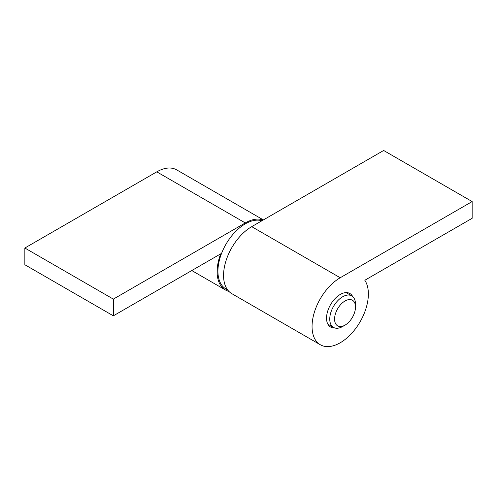 <?xml version="1.0" encoding="UTF-8"?>
<svg xmlns="http://www.w3.org/2000/svg" width="497" height="497" viewBox="0 0 497 497"><rect width="100%" height="100%" fill="white"/><g stroke="black" fill="none" stroke-linecap="round" stroke-linejoin="round"><path stroke-width="0.75" d="M334.587 327.902A19.34 11.164 -60 0 1 330.542 327.007A19.34 11.164 -60 0 1 327.579 311.513A19.34 11.164 -60 0 1 340.215 294.466A19.34 11.164 -60 0 1 349.882 293.51A19.34 11.164 -60 0 1 352.677 296.566M320.304 344.744L231.807 293.652A39.822 22.992 -60 0 1 225.706 261.745A39.822 22.992 -60 0 1 251.718 226.657L383.653 150.479L472.15 201.571L472.15 218.295L364.823 280.258A39.822 22.992 -60 0 1 340.215 342.775A39.822 22.992 -60 0 1 320.304 344.744A39.822 22.992 -60 0 1 314.197 312.837A39.822 22.992 -60 0 1 340.215 277.748L472.15 201.571M263.199 220.028A39.822 22.992 120 0 0 245.282 222.936L113.347 299.113L113.347 315.831L220.668 253.868A39.822 22.992 120 0 0 225.371 289.937A39.822 22.992 120 0 0 228.85 291.341M263.379 219.922L176.696 169.875A39.822 22.992 120 0 0 156.785 171.844L24.85 248.022L24.85 264.739L113.347 315.831M113.347 299.113L24.85 248.022M261.907 220.774A38.685 22.334 120 0 0 233.168 234.124A38.685 22.334 120 0 0 217.928 271.244A38.685 22.334 120 0 0 225.942 288.95L227.651 289.937M355.498 307.009L355.498 304.22A18.203 10.512 120 0 0 351.727 295.889A18.203 10.512 120 0 0 337.699 300.766A18.203 10.512 120 0 0 329.753 319.086A18.203 10.512 120 0 0 333.524 327.417A18.203 10.512 120 0 0 342.626 326.517L345.042 325.125A14.792 8.542 120 0 0 355.498 307.009A14.792 8.542 120 0 0 345.042 300.971A14.792 8.542 120 0 0 334.58 319.086A14.792 8.542 120 0 0 345.042 325.125M251.718 226.657L340.215 277.748M245.282 222.936L156.785 171.844M225.371 289.937L191.786 270.548M346.049 292.609L351.727 295.889M327.84 324.137L333.524 327.417"/></g></svg>
